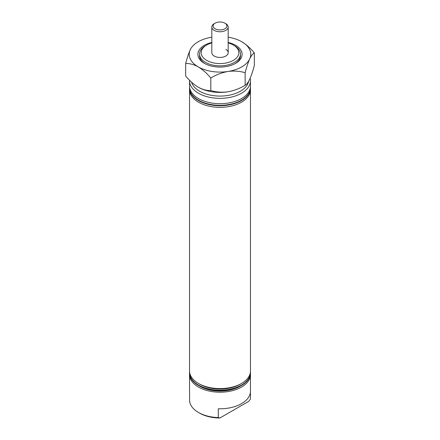 <?xml version="1.0" encoding="UTF-8"?>
<svg xmlns="http://www.w3.org/2000/svg" width="440" height="440" viewBox="0 0 440 440"><rect width="100%" height="100%" fill="white"/><g stroke="black" fill="none" stroke-linecap="round" stroke-linejoin="round"><path stroke-width="0.66" d="M250.41 392.183L250.41 399.047L248.815 401.302L219.896 418A28.815 16.638 180 0 1 199.623 413.127L198.468 412.456A30.454 17.584 0 0 0 218.306 417.582L218.306 408.76A30.454 17.584 0 0 0 250.454 391.204L250.454 374.627A30.454 17.584 0 0 0 250.421 373.824M189.58 373.824A30.454 17.584 0 0 0 189.547 374.627L189.547 391.204A30.454 17.584 0 0 0 189.59 392.183L189.59 401.005A30.454 17.584 0 0 0 198.468 412.456L199.623 413.127M191.587 82.214A28.815 16.638 0 0 0 199.623 91.212A28.815 16.638 0 0 0 229.455 95.161A28.815 16.638 0 0 0 248.622 81.384M250.151 78.298A30.454 17.584 180 0 1 250.454 80.784A30.454 17.584 180 0 1 231.655 97.026A30.454 17.584 180 0 1 198.468 93.214A30.454 17.584 180 0 1 189.547 80.784A30.454 17.584 180 0 1 189.558 80.267M206.685 60.396A18.826 10.873 0 0 0 233.316 60.396A18.826 10.873 0 0 0 233.316 45.023L234.471 45.688A20.466 11.814 180 0 1 240.466 54.043A20.466 11.814 180 0 1 227.832 64.961A20.466 11.814 180 0 1 205.53 62.398A20.466 11.814 180 0 1 199.535 54.043A20.466 11.814 180 0 1 205.53 45.688L206.685 45.023A18.826 10.873 0 0 0 206.685 60.396M241.532 385.457L240.147 386.254A28.49 16.451 0 0 1 199.854 386.254L198.468 385.457A30.454 17.584 0 0 0 241.532 385.457A30.454 17.584 0 0 0 250.454 373.021L250.454 372.62A30.454 17.584 0 0 0 250.421 371.817M189.58 371.817A30.454 17.584 0 0 0 189.547 372.62A30.454 17.584 0 0 0 198.468 385.055A30.454 17.584 0 0 0 231.655 388.867A30.454 17.584 0 0 0 250.454 372.62M189.547 374.627A30.454 17.584 0 0 0 198.468 387.057A30.454 17.584 0 0 0 231.655 390.868A30.454 17.584 0 0 0 250.454 374.627M189.58 88.935A30.454 17.584 0 0 0 189.547 89.738L189.547 371.014A30.454 17.584 0 0 0 198.468 383.449L199.854 384.252A28.49 16.451 0 0 0 240.147 384.252L241.532 383.449A30.454 17.584 0 0 0 250.454 371.014L250.454 89.738A30.454 17.584 0 0 0 250.421 88.935M199.854 384.252L198.468 383.449A30.454 17.584 0 0 0 241.532 383.449M189.547 89.738A30.454 17.584 0 0 0 198.468 102.174A30.454 17.584 0 0 0 231.655 105.985A30.454 17.584 0 0 0 250.454 89.738M189.58 86.933A30.454 17.584 0 0 0 189.547 87.736A30.454 17.584 0 0 0 198.468 100.166A30.454 17.584 0 0 0 231.655 103.978A30.454 17.584 0 0 0 250.454 87.736A30.454 17.584 0 0 0 250.421 86.933M225.792 23.7L224.862 23.161A6.875 3.971 0 0 0 215.138 23.161A6.875 3.971 0 0 0 215.138 28.776A6.875 3.971 0 0 0 224.862 28.776A6.875 3.971 0 0 0 224.862 23.161L225.792 23.7A8.184 4.724 180 0 1 228.184 27.038A8.184 4.724 180 0 1 223.135 31.405A8.184 4.724 180 0 1 214.209 30.382A8.184 4.724 180 0 1 211.816 27.038L211.816 52.707A8.184 4.724 0 0 0 214.209 56.05A8.184 4.724 0 0 0 223.135 57.074A8.184 4.724 0 0 0 228.184 52.707A8.184 4.724 0 0 0 225.792 49.368M189.547 80.784L189.547 86.13A30.454 17.584 0 0 0 198.468 98.56A30.454 17.584 0 0 0 231.655 102.372A30.454 17.584 0 0 0 250.454 86.13L250.454 80.784M189.547 87.736L189.547 88.132A30.454 17.584 0 0 0 198.468 100.568A30.454 17.584 0 0 0 231.655 104.379A30.454 17.584 0 0 0 250.454 88.132L250.454 87.736M234.471 45.688L233.316 45.023A18.826 10.873 0 0 0 228.184 42.917M211.816 42.917A18.826 10.873 0 0 0 206.685 45.023M189.547 372.62L189.547 373.021A30.454 17.584 0 0 0 198.468 385.457L199.854 386.254M218.306 417.582L219.896 418M211.816 27.038A8.184 4.724 180 0 1 214.209 23.7L215.138 23.161M228.184 42.46A22.105 12.76 180 0 1 235.631 45.287A22.105 12.76 180 0 1 235.631 63.338A22.105 12.76 180 0 1 204.369 63.338L204.369 63.338A22.105 12.76 180 0 1 211.816 42.46M199.535 54.043L199.535 55.649A20.466 11.814 0 0 0 204.969 63.668M210.799 78.023C216.145 74.767 221.87 72.584 227.97 71.478C233.998 70.692 239.718 71.104 245.135 72.71C246.565 67.194 248.1 62.596 249.733 58.911C251.35 55.578 252.879 53.57 254.331 52.888L254.331 65.434C252.901 70.95 251.367 75.548 249.733 79.233C248.116 82.566 246.582 84.574 245.135 85.255C239.789 88.512 234.069 90.695 227.97 91.8C221.936 92.582 216.216 92.169 210.799 90.563C206.866 90.728 202.675 89.606 198.237 87.197C193.793 84.475 189.602 80.762 185.669 76.054L185.669 63.509C189.602 63.349 193.793 64.471 198.237 66.88C202.675 69.603 206.866 73.315 210.799 78.023L210.799 90.563M245.135 72.71L245.135 85.255M254.331 52.888C250.399 48.18 246.208 44.468 241.764 41.745A30.784 17.771 180 0 1 249.733 58.911A30.784 17.771 180 0 1 227.97 71.478A30.784 17.771 0 0 1 198.237 66.88A30.784 17.771 180 0 1 190.267 49.715C188.65 53.339 187.121 57.943 185.669 63.509M228.184 37.18A30.784 17.771 180 0 1 241.764 41.745M190.267 49.715A30.784 17.771 180 0 1 211.816 37.18M198.237 87.197A30.784 17.771 0 0 0 227.97 91.8M235.032 63.668A20.466 11.814 0 0 0 240.466 55.649L240.466 54.043M228.184 27.038L228.184 52.707"/></g></svg>
